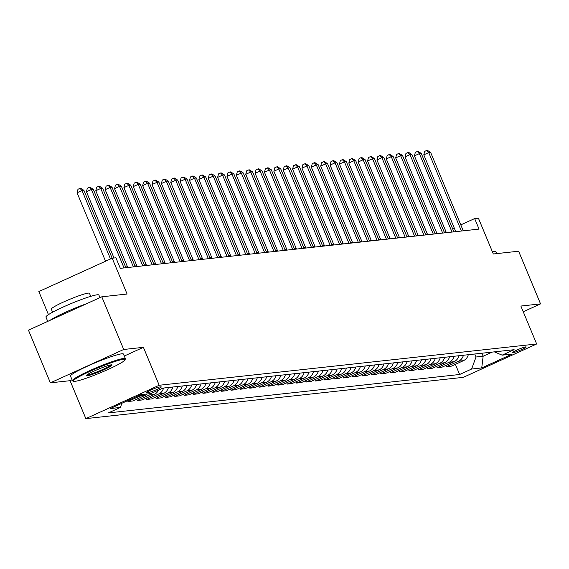 <?xml version="1.0" encoding="UTF-8"?>
<svg xmlns="http://www.w3.org/2000/svg" width="569" height="569" viewBox="0 0 569 569"><rect width="100%" height="100%" fill="white"/><g stroke="black" fill="none" stroke-linecap="round" stroke-linejoin="round"><path stroke-width="0.85" d="M525.706 346.891A7.34 0.718 157.4 0 0 518.01 349.572A7.34 0.718 157.4 0 0 512.591 352.595A7.34 0.718 157.4 0 0 513.025 352.659A7.34 0.718 157.4 0 0 520.72 349.978A7.34 0.718 157.4 0 0 526.14 346.955A7.34 0.718 157.4 0 0 525.706 346.891M85.848 418.62L463.322 377.339L536.659 343.982L159.192 385.263L85.848 418.62L70.058 380.689L72.05 379.786M124.277 356.03L143.402 347.332L123.722 349.48L50.378 382.837L70.058 380.689M50.378 382.837L28.45 330.155L101.794 296.798L127.093 294.031L112.178 258.205L38.841 291.563L48.45 314.65M523.252 311.762L540.55 303.896L518.622 251.214L493.316 253.98L478.408 218.155L474.66 218.56L460.79 224.869M123.722 349.48L101.794 296.798M110.507 258.966L82.014 190.508L83.885 190.302L112.157 258.212L115.927 257.793L120.315 268.333L479.041 229.101L474.66 218.56M146.923 392.631L148.573 392.454A7.113 0.697 157.4 0 0 156.027 389.85A7.113 0.697 157.4 0 0 161.276 386.92A7.113 0.697 157.4 0 0 160.856 386.863L159.213 387.041A7.113 0.697 157.4 0 0 151.752 389.637A7.113 0.697 157.4 0 0 146.503 392.567A7.113 0.697 157.4 0 0 146.923 392.631L146.752 392.226M121.915 403.25L120.379 407.447L108.387 412.902L459.617 374.494L455.385 364.338M120.379 407.447L110.258 408.556L140.785 394.673L150.906 393.563L162.898 388.108L514.127 349.7L502.135 355.156L512.256 354.046L481.73 367.93L471.609 369.039L459.617 374.494M143.402 347.332L159.192 385.263M540.55 303.896L520.87 306.051L536.659 343.982M445.954 231.619L444.233 232.159M436.722 232.984L434.865 233.19M427.347 234.008L425.491 234.215M417.98 235.033L416.117 235.239M408.606 236.057L406.75 236.263M399.239 237.081L397.375 237.287M389.865 238.105L388.008 238.311M380.497 239.136L378.634 239.336M371.123 240.161L369.267 240.36M361.756 241.185L359.893 241.384M352.382 242.209L350.518 242.408M343.007 243.233L341.151 243.44M333.64 244.257L331.777 244.464M324.266 245.282L322.41 245.488M314.899 246.306L313.035 246.512M305.525 247.33L303.668 247.536M296.157 248.354L294.294 248.561M286.783 249.378L284.927 249.585M277.409 250.41L275.552 250.609M268.042 251.434L266.178 251.633M258.667 252.458L256.811 252.657M249.3 253.482L247.437 253.682M239.926 254.507L238.07 254.713M230.559 255.531L228.695 255.737M221.185 256.555L219.328 256.761M211.817 257.579L209.954 257.785M202.443 258.603L200.587 258.81M193.069 259.628L191.212 259.834M183.702 260.652L181.838 260.858M174.327 261.683L172.471 261.882M164.96 262.707L163.097 262.906M155.586 263.732L153.73 263.931M146.219 264.756L144.355 264.955M136.845 265.78L134.988 265.986M127.477 266.804L125.614 267.01M454.19 227.87L452.554 228.617M481.9 353.221L483.152 356.222L492.228 352.09M474.781 354.003L476.025 357.005L483.152 356.222L481.73 367.93M445.221 232.799L444.922 232.088M468.294 354.707A9.175 8.663 83.8 0 1 463.422 360.682L451.43 366.13L446.558 366.664L446.018 365.362M458.927 355.732A9.175 8.663 83.8 0 1 454.055 361.706L442.063 367.161L437.191 367.688L436.643 366.386M449.553 356.763A9.175 8.663 83.8 0 1 444.681 362.73L432.689 368.186L427.817 368.719L427.276 367.41M440.186 357.787A9.175 8.663 83.8 0 1 435.313 363.755L423.322 369.21L418.45 369.743L417.902 368.435M430.811 358.811A9.175 8.663 83.8 0 1 425.939 364.779L413.948 370.234L409.075 370.768L408.528 369.459M421.444 359.836A9.175 8.663 83.8 0 1 416.572 365.803L404.58 371.258L399.701 371.792L399.161 370.483M412.07 360.86A9.175 8.663 83.8 0 1 407.198 366.827L395.206 372.282L390.334 372.816L389.786 371.507M402.696 361.884A9.175 8.663 83.8 0 1 397.823 367.851L385.832 373.307L380.96 373.84L380.419 372.531M393.328 362.908A9.175 8.663 83.8 0 1 388.456 368.876L376.465 374.331L371.593 374.864L371.045 373.556M383.954 363.932A9.175 8.663 83.8 0 1 379.082 369.9L367.09 375.355L362.218 375.889L361.678 374.58M374.587 364.957A9.175 8.663 83.8 0 1 369.715 370.924L357.723 376.379L352.851 376.913L352.303 375.611M365.213 365.981A9.175 8.663 83.8 0 1 360.341 371.955L348.349 377.403L343.477 377.937L342.936 376.635M355.845 367.005A9.175 8.663 83.8 0 1 350.973 372.98L338.982 378.435L334.103 378.961L333.562 377.66M346.471 368.036A9.175 8.663 83.8 0 1 341.599 374.004L329.607 379.459L324.735 379.992L324.188 378.684M337.104 369.061A9.175 8.663 83.8 0 1 332.232 375.028L320.233 380.483L315.361 381.017L314.821 379.708M327.73 370.085A9.175 8.663 83.8 0 1 322.858 376.052L310.866 381.507L305.994 382.041L305.446 380.732M318.356 371.109A9.175 8.663 83.8 0 1 313.483 377.076L301.492 382.532L296.62 383.065L296.079 381.756M308.988 372.133A9.175 8.663 83.8 0 1 304.116 378.101L292.125 383.556L287.253 384.089L286.705 382.781M299.614 373.157A9.175 8.663 83.8 0 1 294.742 379.125L282.75 384.58L277.878 385.113L277.338 383.805M290.247 374.182A9.175 8.663 83.8 0 1 285.375 380.149L273.383 385.604L268.511 386.138L267.963 384.829M280.873 375.206A9.175 8.663 83.8 0 1 276.001 381.173L264.009 386.628L259.137 387.162L258.596 385.853M271.505 376.23A9.175 8.663 83.8 0 1 266.633 382.197L254.642 387.653L249.763 388.186L249.222 386.884M262.131 377.254A9.175 8.663 83.8 0 1 257.259 383.229L245.267 388.677L240.395 389.21L239.848 387.909M252.757 378.285A9.175 8.663 83.8 0 1 247.892 384.253L235.893 389.708L231.021 390.234L230.481 388.933M243.39 379.31A9.175 8.663 83.8 0 1 238.518 385.277L226.526 390.732L221.654 391.266L221.106 389.957M234.015 380.334A9.175 8.663 83.8 0 1 229.143 386.301L217.152 391.757L212.28 392.29L211.739 390.981M224.648 381.358A9.175 8.663 83.8 0 1 219.776 387.325L207.785 392.781L202.913 393.314L202.365 392.005M215.274 382.382A9.175 8.663 83.8 0 1 210.402 388.35L198.41 393.805L193.538 394.338L192.998 393.03M205.907 383.406A9.175 8.663 83.8 0 1 201.035 389.374L189.043 394.829L184.171 395.363L183.623 394.054M196.533 384.431A9.175 8.663 83.8 0 1 191.661 390.398L179.669 395.853L174.797 396.387L174.249 395.078M187.165 385.455A9.175 8.663 83.8 0 1 182.293 391.422L170.302 396.878L165.423 397.411L164.882 396.102M177.791 386.479A9.175 8.663 83.8 0 1 172.919 392.446L160.927 397.902L156.055 398.435L155.508 397.134M168.417 387.503A9.175 8.663 83.8 0 1 163.552 393.471L151.553 398.926L146.681 399.459L146.141 398.158M158.495 390.106A9.175 8.663 83.8 0 1 154.178 394.502L142.186 399.95L137.314 400.484L136.766 399.182M147.101 393.983A9.175 8.663 83.8 0 1 144.803 395.526L132.812 400.981L127.94 401.515L127.591 400.668M142.229 394.516A9.175 8.663 83.8 0 1 139.931 396.06L127.94 401.515M152.037 393.051A9.175 8.663 83.8 0 1 149.306 395.035L137.314 400.484M163.545 388.037A9.175 8.663 83.8 0 1 158.673 394.004L146.681 399.459M172.919 387.012A9.175 8.663 83.8 0 1 168.047 392.98L156.055 398.435M182.286 385.988A9.175 8.663 83.8 0 1 177.414 391.956L165.423 397.411M191.661 384.964A9.175 8.663 83.8 0 1 186.788 390.931L174.797 396.387M201.035 383.94A9.175 8.663 83.8 0 1 196.163 389.907L184.171 395.363M210.402 382.916A9.175 8.663 83.8 0 1 205.53 388.883L193.538 394.338M219.776 381.891A9.175 8.663 83.8 0 1 214.904 387.859L202.913 393.314M229.143 380.867A9.175 8.663 83.8 0 1 224.271 386.835L212.28 392.29M238.518 379.843A9.175 8.663 83.8 0 1 233.646 385.81L221.654 391.266M247.885 378.812A9.175 8.663 83.8 0 1 243.013 384.786L231.021 390.234M257.259 377.788A9.175 8.663 83.8 0 1 252.387 383.755L240.395 389.21M266.626 376.763A9.175 8.663 83.8 0 1 261.761 382.731L249.763 388.186M276.001 375.739A9.175 8.663 83.8 0 1 271.129 381.707L259.137 387.162M285.375 374.715A9.175 8.663 83.8 0 1 280.503 380.682L268.511 386.138M294.742 373.691A9.175 8.663 83.8 0 1 289.87 379.658L277.878 385.113M304.116 372.667A9.175 8.663 83.8 0 1 299.244 378.634L287.253 384.089M313.483 371.642A9.175 8.663 83.8 0 1 308.611 377.61L296.62 383.065M322.858 370.618A9.175 8.663 83.8 0 1 317.986 376.586L305.994 382.041M332.225 369.594A9.175 8.663 83.8 0 1 327.353 375.561L315.361 381.017M341.599 368.57A9.175 8.663 83.8 0 1 336.727 374.537L324.735 379.992M350.966 367.538A9.175 8.663 83.8 0 1 346.101 373.513L334.103 378.961M360.341 366.514A9.175 8.663 83.8 0 1 355.469 372.482L343.477 377.937M369.715 365.49A9.175 8.663 83.8 0 1 364.843 371.457L352.851 376.913M379.082 364.466A9.175 8.663 83.8 0 1 374.21 370.433L362.218 375.889M388.456 363.442A9.175 8.663 83.8 0 1 383.584 369.409L371.593 374.864M397.823 362.417A9.175 8.663 83.8 0 1 392.951 368.385L380.96 373.84M407.198 361.393A9.175 8.663 83.8 0 1 402.326 367.361L390.334 372.816M416.565 360.369A9.175 8.663 83.8 0 1 411.693 366.336L399.701 371.792M425.939 359.345A9.175 8.663 83.8 0 1 421.067 365.312L409.075 370.768M435.313 358.321A9.175 8.663 83.8 0 1 430.441 364.288L418.45 369.743M444.681 357.289A9.175 8.663 83.8 0 1 439.809 363.264L427.817 368.719M454.055 356.265A9.175 8.663 83.8 0 1 449.183 362.24L437.191 367.688M463.422 355.241A9.175 8.663 83.8 0 1 458.55 361.208L446.558 366.664M471.609 369.039L476.025 357.005M494.333 351.862L502.135 355.156M105.557 261.221L77.057 192.756L82.014 190.508L79.945 188.382L80.698 188.296L83.885 190.302M77.057 192.756L77.967 189.285L79.945 188.382M124.035 267.928L91.381 189.477L93.259 189.278L125.913 267.722M114.013 258.006L86.431 191.732L91.381 189.477L89.319 187.357L90.066 187.272L93.259 189.278M86.431 191.732L87.334 188.254L89.319 187.357M133.409 266.897L100.756 188.453L102.626 188.254L135.28 266.697M127.769 267.515L95.798 190.707L100.756 188.453L98.686 186.333L99.44 186.248L102.626 188.254M95.798 190.707L96.709 187.229L98.686 186.333M142.776 265.872L110.123 187.429L112.001 187.222L144.654 265.673M137.143 266.491L105.173 189.683L110.123 187.429L108.06 185.309L108.807 185.224L112.001 187.222M105.173 189.683L106.076 186.205L108.06 185.309M152.151 264.848L119.497 186.404L121.368 186.198L154.021 264.642M146.51 265.467L114.54 188.659L119.497 186.404L117.434 184.278L118.181 184.2L121.368 186.198M114.54 188.659L115.45 185.181L117.434 184.278M123.359 359.345A27.981 2.731 157.4 0 0 92.775 370.113A27.981 2.731 157.4 0 0 73.572 381.294A27.981 2.731 157.4 0 0 74.994 381.344A27.981 2.731 157.4 0 0 103.089 371.657A27.981 2.731 157.4 0 0 124.988 359.893A27.981 2.731 157.4 0 0 123.359 359.345M73.572 381.294L72.676 380.931A28.67 2.795 -22.6 0 1 72.448 380.732A28.67 2.795 -22.6 0 1 93.622 368.918A28.67 2.795 -22.6 0 1 123.693 358.442A28.67 2.795 -22.6 0 1 125.386 358.69A28.67 2.795 -22.6 0 1 125.358 358.996L124.988 359.893M111.268 364.843A13.99 1.366 -22.6 0 1 111.979 364.871A13.99 1.366 -22.6 0 1 102.377 370.455A13.99 1.366 -22.6 0 1 87.085 375.846A13.99 1.366 -22.6 0 1 86.275 375.568A13.99 1.366 -22.6 0 1 97.221 369.686A13.99 1.366 -22.6 0 1 111.268 364.843M86.879 374.95A13.3 1.302 157.4 0 0 87.42 374.943A13.3 1.302 157.4 0 0 100.379 370.504A13.3 1.302 157.4 0 0 111.111 364.864M47.739 321.378L45.954 317.089A28.67 2.795 -22.6 0 1 67.128 305.276A28.67 2.795 -22.6 0 1 97.199 294.799A28.67 2.795 -22.6 0 1 98.892 295.048L99.966 297.63M49.98 320.361A28.67 2.795 -22.6 0 1 86.637 303.69M52.618 312.21L51.345 309.152A20.64 2.013 -22.6 0 1 66.594 300.652A20.64 2.013 -22.6 0 1 88.245 293.106A20.64 2.013 -22.6 0 1 89.461 293.291L90.734 296.342M72.448 380.732L70.513 376.095A28.67 2.795 -22.6 0 1 91.694 364.288A28.67 2.795 -22.6 0 1 121.759 353.804A28.67 2.795 -22.6 0 1 123.452 354.06L125.386 358.69M492.363 251.69A28.67 2.795 -22.6 0 1 494.162 251.384A28.67 2.795 -22.6 0 1 495.855 251.64L496.673 253.61M161.518 263.824L128.864 185.38L130.742 185.174L163.395 263.618M155.885 264.443L123.914 187.635L128.864 185.38L126.802 183.254L127.556 183.175L130.742 185.174M123.914 187.635L124.817 184.157L126.802 183.254M170.892 262.8L138.239 184.356L140.116 184.15L172.763 262.594M165.252 263.419L133.281 186.611L138.239 184.356L136.176 182.229L136.923 182.151L140.116 184.15M133.281 186.611L134.192 183.133L136.176 182.229M180.266 261.776L147.613 183.332L149.483 183.126L182.137 261.569M174.626 262.394L142.655 185.586L147.613 183.332L145.543 181.205L146.297 181.127L149.483 183.126M142.655 185.586L143.566 182.108L145.543 181.205M189.633 260.751L156.98 182.308L158.858 182.101L191.511 260.545M184 261.37L152.023 184.562L156.98 182.308L154.917 180.181L155.664 180.103L158.858 182.101M152.023 184.562L152.933 181.084L154.917 180.181M199.008 259.727L166.354 181.283L168.225 181.077L200.878 259.521M193.368 260.339L161.397 183.538L166.354 181.283L164.285 179.157L165.038 179.071L168.225 181.077M161.397 183.538L162.307 180.06L164.285 179.157M208.375 258.703L175.721 180.259L177.599 180.053L210.253 258.497M202.742 259.315L170.771 182.514L175.721 180.259L173.659 178.133L174.406 178.047L177.599 180.053M170.771 182.514L171.674 179.036L173.659 178.133M217.749 257.679L185.096 179.235L186.966 179.029L219.62 257.473M212.109 258.29L180.138 181.483L185.096 179.235L183.033 177.108L183.78 177.023L186.966 179.029M180.138 181.483L181.049 178.012L183.033 177.108M227.116 256.655L194.463 178.204L196.341 178.005L228.994 256.448M221.483 257.266L189.513 180.458L194.463 178.204L192.4 176.084L193.147 175.999L196.341 178.005M189.513 180.458L190.416 176.98L192.4 176.084M236.491 255.623L203.837 177.179L205.708 176.98L238.361 255.424M230.85 256.242L198.88 179.434L203.837 177.179L201.775 175.06L202.521 174.975L205.708 176.98M198.88 179.434L199.79 175.956L201.775 175.06M245.858 254.599L213.211 176.155L215.082 175.949L247.735 254.4M240.225 255.218L208.254 178.41L213.211 176.155L211.142 174.036L211.896 173.95L215.082 175.949M208.254 178.41L209.164 174.932L211.142 174.036M255.232 253.575L222.579 175.131L224.456 174.925L257.11 253.369M249.592 254.194L217.621 177.386L222.579 175.131L220.516 173.004L221.263 172.926L224.456 174.925M217.621 177.386L218.532 173.908L220.516 173.004M264.606 252.551L231.953 174.107L233.823 173.901L266.477 252.344M258.966 253.169L226.995 176.362L231.953 174.107L229.883 171.98L230.637 171.902L233.823 173.901M226.995 176.362L227.906 172.884L229.883 171.98M273.974 251.526L241.32 173.083L243.198 172.876L275.851 251.32M268.34 252.145L236.363 175.337L241.32 173.083L239.257 170.956L240.004 170.878L243.198 172.876M236.363 175.337L237.273 171.859L239.257 170.956M283.348 250.502L250.694 172.058L252.565 171.852L285.218 250.296M277.708 251.121L245.737 174.313L250.694 172.058L248.625 169.932L249.378 169.854L252.565 171.852M245.737 174.313L246.647 170.835L248.625 169.932M292.715 249.478L260.061 171.034L261.939 170.828L294.593 249.272M287.082 250.097L255.111 173.289L260.061 171.034L257.999 168.908L258.746 168.829L261.939 170.828M255.111 173.289L256.014 169.811L257.999 168.908M302.089 248.454L269.436 170.01L271.306 169.804L303.96 248.248M296.449 249.066L264.478 172.265L269.436 170.01L267.373 167.883L268.12 167.798L271.306 169.804M264.478 172.265L265.389 168.787L267.373 167.883M311.456 247.43L278.803 168.986L280.681 168.78L313.334 247.223M305.823 248.041L273.853 171.241L278.803 168.986L276.74 166.859L277.494 166.774L280.681 168.78M273.853 171.241L274.756 167.763L276.74 166.859M320.831 246.405L288.177 167.962L290.048 167.755L322.701 246.199M315.19 247.017L283.22 170.209L288.177 167.962L286.115 165.835L286.861 165.75L290.048 167.755M283.22 170.209L284.13 166.738L286.115 165.835M330.198 245.374L297.551 166.93L299.422 166.731L332.076 245.175M324.565 245.993L292.594 169.185L297.551 166.93L295.482 164.811L296.236 164.726L299.422 166.731M292.594 169.185L293.504 165.707L295.482 164.811M339.572 244.35L306.919 165.906L308.796 165.707L341.45 244.151M333.932 244.969L301.961 168.161L306.919 165.906L304.856 163.787L305.603 163.701L308.796 165.707M301.961 168.161L302.872 164.683L304.856 163.787M348.946 243.326L316.293 164.882L318.163 164.676L350.817 243.119M343.306 243.945L311.335 167.137L316.293 164.882L314.223 162.755L314.977 162.677L318.163 164.676M311.335 167.137L312.246 163.659L314.223 162.755M358.314 242.302L325.66 163.858L327.538 163.652L360.191 242.095M352.68 242.92L320.703 166.112L325.66 163.858L323.597 161.731L324.344 161.653L327.538 163.652M320.703 166.112L321.613 162.634L323.597 161.731M367.688 241.277L335.034 162.834L336.905 162.627L369.558 241.071M362.048 241.896L330.077 165.088L335.034 162.834L332.965 160.707L333.719 160.629L336.905 162.627M330.077 165.088L330.987 161.61L332.965 160.707M377.055 240.253L344.401 161.809L346.279 161.603L378.933 240.047M371.422 240.872L339.451 164.064L344.401 161.809L342.339 159.683L343.086 159.605L346.279 161.603M339.451 164.064L340.354 160.586L342.339 159.683M386.429 239.229L353.776 160.785L355.646 160.579L388.3 239.023M380.789 239.848L348.818 163.04L353.776 160.785L351.713 158.659L352.46 158.58L355.646 160.579M348.818 163.04L349.729 159.562L351.713 158.659M395.796 238.205L363.143 159.761L365.021 159.555L397.674 237.998M390.163 238.824L358.193 162.016L363.143 159.761L361.08 157.634L361.834 157.556L365.021 159.555M358.193 162.016L359.096 158.538L361.08 157.634M405.171 237.181L372.517 158.737L374.395 158.531L407.041 236.974M399.53 237.792L367.56 160.991L372.517 158.737L370.455 156.61L371.201 156.525L374.395 158.531M367.56 160.991L368.47 157.513L370.455 156.61M414.545 236.156L381.891 157.713L383.762 157.506L416.416 235.95M408.905 236.768L376.934 159.967L381.891 157.713L379.822 155.586L380.576 155.501L383.762 157.506M376.934 159.967L377.844 156.489L379.822 155.586M423.912 235.132L391.259 156.688L393.136 156.482L425.79 234.926M418.279 235.744L386.301 158.936L391.259 156.688L389.196 154.562L389.943 154.476L393.136 156.482M386.301 158.936L387.212 155.465L389.196 154.562M433.286 234.101L400.633 155.657L402.503 155.458L435.157 233.902M427.646 234.72L395.675 157.912L400.633 155.657L398.563 153.538L399.317 153.452L402.503 155.458M395.675 157.912L396.586 154.434L398.563 153.538M442.654 233.077L410 154.633L411.878 154.427L444.531 232.877M437.02 233.695L405.05 156.888L410 154.633L407.937 152.513L408.684 152.428L411.878 154.427M405.05 156.888L405.953 153.41L407.937 152.513M452.028 232.052L419.374 153.609L421.245 153.402L453.898 231.846M446.388 232.671L414.417 155.863L419.374 153.609L417.312 151.482L418.059 151.404L421.245 153.402M414.417 155.863L415.327 152.385L417.312 151.482M461.395 231.028L428.741 152.584L430.619 152.378L463.273 230.822M455.762 231.647L423.791 154.839L428.741 152.584L426.679 150.458L427.426 150.38L430.619 152.378M423.791 154.839L424.694 151.361L426.679 150.458M144.803 395.526L139.931 396.06M154.178 394.502L149.306 395.035M163.552 393.471L158.673 394.004M172.919 392.446L168.047 392.98M182.293 391.422L177.414 391.956M191.661 390.398L186.788 390.931M201.035 389.374L196.163 389.907M210.402 388.35L205.53 388.883M219.776 387.325L214.904 387.859M229.143 386.301L224.271 386.835M238.518 385.277L233.646 385.81M247.892 384.253L243.013 384.786M257.259 383.229L252.387 383.755M266.633 382.197L261.761 382.731M276.001 381.173L271.129 381.707M285.375 380.149L280.503 380.682M294.742 379.125L289.87 379.658M304.116 378.101L299.244 378.634M313.483 377.076L308.611 377.61M322.858 376.052L317.986 376.586M332.232 375.028L327.353 375.561M341.599 374.004L336.727 374.537M350.973 372.98L346.101 373.513M360.341 371.955L355.469 372.482M369.715 370.924L364.843 371.457M379.082 369.9L374.21 370.433M388.456 368.876L383.584 369.409M397.823 367.851L392.951 368.385M407.198 366.827L402.326 367.361M416.572 365.803L411.693 366.336M425.939 364.779L421.067 365.312M435.313 363.755L430.441 364.288M444.681 362.73L439.809 363.264M454.055 361.706L449.183 362.24M463.422 360.682L458.55 361.208M148.125 391.372L148.573 392.454"/></g></svg>
